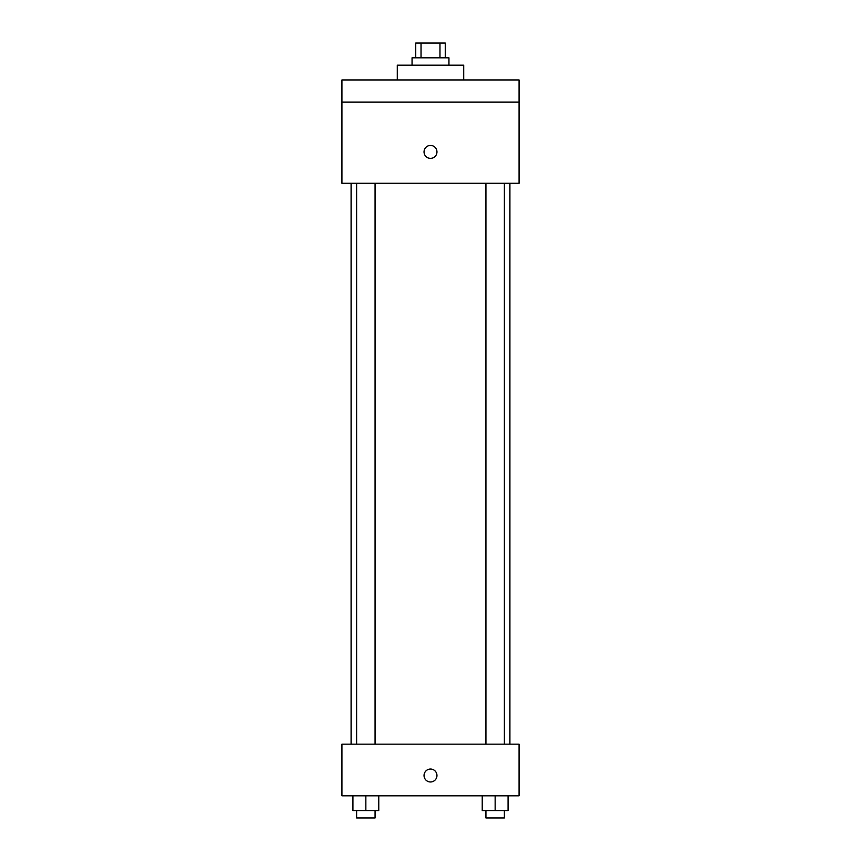 <?xml version="1.0" encoding="UTF-8"?>
<svg xmlns="http://www.w3.org/2000/svg" width="861" height="861" viewBox="0 0 861 861"><rect width="100%" height="100%" fill="white"/><g stroke="black" fill="none" stroke-linecap="round" stroke-linejoin="round"><path stroke-width="1.29" d="M421.029 57.805L421.029 43.05L415.745 43.05L415.745 57.805M421.029 43.05L445.255 43.05L445.255 57.805M439.971 57.805L439.971 43.05M412.053 65.188L412.053 57.805L448.947 57.805L448.947 65.188M463.713 79.955L463.713 65.188L397.287 65.188L397.287 79.955M341.935 79.955L519.065 79.955L519.065 102.093L341.935 102.093L341.935 79.955M519.065 102.093L519.065 183.275L341.935 183.275L341.935 102.093M430.5 158.37A6.457 6.457 0 0 1 424.904 148.684A6.457 6.457 0 0 1 436.096 148.684A6.457 6.457 0 0 1 430.5 158.37M341.935 744.152L519.065 744.152L519.065 795.812L341.935 795.812L341.935 744.152M430.5 781.971A6.457 6.457 0 0 1 424.904 772.285A6.457 6.457 0 0 1 436.096 772.285A6.457 6.457 0 0 1 430.5 781.971M482.235 795.812L482.235 810.567L508.065 810.567L508.065 795.812L508.065 810.567M495.15 810.567L495.15 795.812M504.374 810.567L504.374 817.95L485.927 817.95L485.927 810.567M352.935 795.812L352.935 810.567L378.765 810.567L378.765 795.812L378.765 810.567M365.85 810.567L365.85 795.812M375.073 810.567L375.073 817.95L356.626 817.95L356.626 810.567M509.906 744.152L509.906 183.275M351.094 744.152L351.094 183.275M485.927 183.275L485.927 744.152M504.374 183.275L504.374 744.152M375.073 744.152L375.073 183.275M356.626 744.152L356.626 183.275"/></g></svg>

